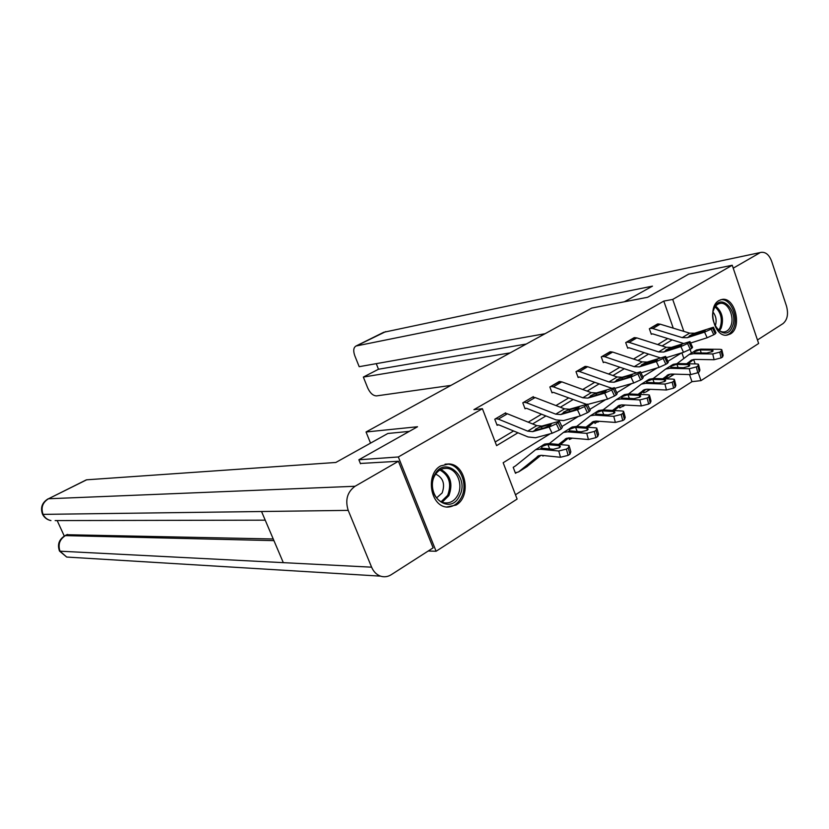 <?xml version="1.0" encoding="UTF-8"?>
<svg xmlns="http://www.w3.org/2000/svg" width="829" height="829" viewBox="0 0 829 829"><rect width="100%" height="100%" fill="white"/><g stroke="black" fill="none" stroke-linecap="round" stroke-linejoin="round"><path stroke-width="1.24" d="M440.686 465.908L449.028 463.929C466.012 464.344 471.546 496.54 456.116 505.048L446.385 507.068C429.899 505.441 425.505 473.742 440.686 465.908M719.012 300.512L721.966 299.435C735.012 296.585 742.515 327.414 730.422 333.942L726.95 335.154C713.997 337.548 706.868 306.637 719.012 300.512M360.501 463.763L358.874 459.763L417.536 426.748L366.045 431.992L591.782 308.067L647.594 297.29L688.588 274.223L732.235 265.249L758.639 343.486L700.992 380.625L698.173 372.511M515.472 494.768L691.977 381.672L700.992 380.625M550.176 433.795L503.162 462.737L517.12 499.068L436.095 551.254L398.334 456.966L482.405 408.697L496.592 445.639L517.949 432.779M428.21 551.016L436.095 551.254M366.045 431.992L370.542 443.132M691.977 381.672L689.49 374.563M683.78 358.263L681.884 352.822M666.454 377.112L666.889 378.335L667.625 377.879M643.231 391.557L643.708 392.873L644.465 392.407M619.242 406.469L619.76 407.899L624.672 405.018M594.434 421.868L595.004 423.422L595.813 422.914M568.808 437.899L569.399 439.484L572.373 438.168M542.674 455.453L542.912 456.095L543.751 455.567M515.524 465.888L513.203 467.328L515.483 473.297L516.374 472.737M673.252 328.16L663.791 301.093L473.908 409.661L482.405 408.697M495.193 441.992L513.576 430.976M528.239 422.179L541.534 414.21M555.969 405.557L568.528 398.024M582.735 389.506L594.59 382.397M608.579 374.003L619.781 367.288M633.553 359.03L644.133 352.688M657.708 344.553L667.697 338.564M658.381 323.901L649.356 328.75L651.314 334.294L652.06 333.859M635.024 337.59L625.708 342.595L627.719 348.221L628.486 347.765M610.9 351.745L601.263 356.895L603.336 362.605L604.123 362.138M585.968 366.366L575.989 371.682L578.124 377.475L579.73 377.081L611.916 388.314M560.186 381.495L549.855 386.977L552.041 392.853L552.891 392.355M533.503 397.153L533.316 396.656L522.798 402.811L525.047 408.78L525.928 408.262M505.877 413.381L505.669 412.832L494.778 419.215L497.099 425.267L498.778 424.852L528.083 436.966L535.575 437.743L552.114 433.266L549.171 427.049L556.352 423.826L559.399 421.236L541.803 426.085L536.788 425.629L507.4 413.785L504.768 413.36M358.874 459.763L398.334 456.966M663.791 301.093L672.713 299.424L732.235 265.249M683.842 331.382L672.713 299.424M532.612 423.94L545.917 415.93M560.352 407.236L572.912 399.671M587.119 391.112L598.984 383.962M612.963 375.537L624.164 368.791M637.947 360.491L648.516 354.118M662.091 345.942L672.081 339.931M681.5 352.947L667.905 361.32M657.055 367.993L642.807 376.77M631.75 383.578L616.797 392.78M605.533 399.713L589.854 409.371M578.362 416.438L561.907 426.572M695.179 363.921L693.624 359.475M691.407 353.092L690.101 349.361M657.511 323.973L660.205 324.18L689.624 333.144L694.733 333.206L713.437 327.237L711.189 329.123L713.769 334.761L715.251 333.849L712.671 328.211M651.211 333.994L652.858 333.921L683.645 343.475M690.609 343.009L707.147 337.755L704.567 332.118L711.189 329.123M650.102 328.315L652.786 328.522L682.215 337.621L687.324 337.704L704.567 332.118M713.769 334.761L707.147 337.755M713.582 327.559L716.007 332.854L715.251 333.849M693.137 334.17L704.163 330.512L705.292 330.243L704.671 331.02L688.93 336.729L689.438 335.776L694.733 333.206M666.765 377.983L668.879 377.558L673.511 374.107M686.661 363.744L691.883 359.941L694.878 359.403L714.09 359.724L712.733 353.952L719.748 352.138L721.095 357.91L714.09 359.724M677.117 363.568L689.086 354.532L693.521 353.714L712.733 353.952M694.049 351.382L696.443 349.973L700.868 349.144L720.1 349.31L721.8 349.62L721.22 351.206L719.748 352.138M688.122 363.776L693.583 359.475M711.956 351.828L711.541 350.076L712.878 350.315L712.401 351.579L706.836 353.03L694.889 352.864L694.174 352.719L694.712 351.651L699.51 349.983L700.153 349.962L701.313 352.967M711.541 350.076L700.153 349.962M722.018 350.522L723.137 355.372L722.556 356.978L721.095 357.91M714.36 307.735C721.126 291.849 739.489 312.284 732.1 327.165C725.613 343.227 706.785 322.916 714.36 307.735M715.738 326.895C718.183 330.502 721.002 332.191 724.194 331.952C726.929 331.569 729.043 329.787 730.546 326.595C735.136 317.455 728.163 301.694 720.204 303.393C717.603 303.839 715.582 305.58 714.121 308.626L713.272 311.01M715.209 325.921C716.909 320.916 716.183 316.315 713.054 312.108M725.935 335.196C729.147 334.574 731.634 332.377 733.396 328.595C739.085 317.238 730.411 297.663 720.536 299.808L720.442 299.829M434.583 474.913C444.696 454.665 470.323 477.027 459.411 496.136C449.764 516.591 423.329 494.488 434.583 474.913M457.649 495.379C463.515 485.058 457.048 468.789 446.821 468.344C441.722 468.095 437.671 470.561 434.676 475.753C428.842 485.784 434.821 501.804 444.707 502.851C450.188 503.41 454.51 500.923 457.649 495.379M436.593 497.897L442.158 492.944C445.277 483.929 443.111 477.649 435.671 474.115M446.738 507.12C452.914 507.099 457.743 503.949 461.225 497.68C468.499 484.83 460.406 464.603 447.67 464.147L445.049 464.188M624.382 301.766L652.464 286.14L356.055 345.994C353.475 347.506 353.061 350.75 354.802 355.745L359.185 366.687L545.057 333.714M761.302 252.327L383.651 332.294L761.302 252.327C765.778 251.933 769.229 254.907 771.654 261.28L786.493 306.098C788.566 314.025 787.415 319.859 783.011 323.6L757.447 339.983M759.54 253L733.219 268.171M376.262 363.651L378.49 369.247L363.351 377.071L367.703 387.931C370.138 393.164 373.091 395.816 376.573 395.889L450.914 385.402M363.351 377.071L510.125 352.895M378.49 369.247L526.27 344.035M409.298 431.381L387.879 433.474L335.828 462.468L86.672 479.804L48.507 498.757L355.061 486.271L398.438 461.256L360.377 463.463M355.061 486.271C347.278 491.98 344.988 500.022 348.211 510.374L261.539 511.514L283.311 562.653L371.61 567.181L348.211 510.374M371.61 567.181C373.558 571.709 376.542 574.694 380.542 576.145C384.241 577.316 387.806 576.839 391.236 574.704L433.142 547.855L398.438 461.256M57.17 520.571L64.268 536.052M85.947 480.053L86.672 479.804M66.807 534.715L273.238 538.985M67.636 534.467L64.579 535.876M273.933 540.632L65.418 535.617C59.595 539.399 57.802 544.591 60.02 551.192L59.242 550.477M86.278 479.887L48.507 498.757C42.569 502.478 40.756 507.69 43.056 514.374L42.341 513.804M634.133 337.662L636.817 337.9L666.267 347.278L671.366 347.392L689.946 341.579L687.583 343.558L690.225 349.289L691.759 348.346L689.127 342.615M627.605 347.9L629.273 347.838L660.485 357.91M666.236 357.703L683.51 352.315L680.878 346.595L687.583 343.558M626.475 342.139L629.159 342.387L658.62 351.911L663.718 352.045L680.878 346.595M690.225 349.289L683.51 352.315M690.101 341.911L692.567 347.278L691.759 348.346M669.728 348.387L680.713 344.812L681.801 344.553L681.127 345.392L665.376 351.04L665.956 350.025L671.366 347.392M602.061 356.429L610.009 351.797L612.652 352.066L642.123 361.89L647.221 362.066L665.635 356.408L663.159 358.491L665.853 364.314L667.438 363.34L664.754 357.517M603.211 362.263L604.921 362.211L636.579 372.853M640.972 372.843L659.055 367.382L656.361 361.568L663.159 358.491M602.092 356.429L604.735 356.708L634.216 366.677L639.304 366.874L656.361 361.568M665.853 364.314L659.055 367.382M665.801 356.76L668.319 362.211L667.438 363.34M645.522 363.092L656.454 359.599L657.49 359.361L656.765 360.252L641.014 365.827L641.677 364.76L647.221 362.066M643.573 392.5L645.718 392.096L649.511 389.298M662.785 378.77L668.495 374.573L671.48 374.055L690.671 374.594L689.262 368.75L696.36 366.915L697.769 372.77L690.671 374.594M653.283 378.47L665.646 369.06L670.06 368.294L689.262 368.75M670.868 365.755L673.252 364.356L677.666 363.568L696.868 363.952L698.515 364.263L697.883 365.952L696.36 366.915M664.298 378.822L670.257 374.107M688.712 366.449L688.277 364.667L689.562 364.905L689.044 366.263L683.407 367.713L671.48 367.413L670.806 367.268L671.386 366.128L676.257 364.439L676.889 364.428L678.143 367.589M688.277 364.667L676.889 364.428M698.743 365.216L699.904 370.097L699.282 371.806L697.769 372.77M619.615 407.505L620.569 407.402M638.081 394.324L644.309 389.692L647.283 389.205L666.433 389.993L664.962 384.065L672.174 382.21L673.635 388.148L666.433 389.993M628.62 393.899L641.408 384.096L645.801 383.371L664.962 384.065M646.91 380.604L649.273 379.226L653.666 378.48L672.837 379.102L674.412 379.413L673.749 381.216L672.174 382.21M639.667 394.397L646.143 389.236M664.661 381.578L664.216 379.755L665.449 380.003L664.899 381.433L659.169 382.905L647.273 382.459L646.651 382.304L647.273 381.091L652.216 379.381L652.848 379.371L654.185 382.729M664.216 379.755L652.848 379.371M674.661 380.418L675.873 385.33L675.2 387.143L673.635 388.148M614.766 388.407L633.739 382.988L630.993 377.071L614.04 382.221L608.963 381.951L579.481 371.516L576.849 371.195L585.036 366.408L587.668 366.719L617.149 376.998L622.227 377.236L640.475 371.765L637.874 373.962L640.63 379.879L642.268 378.863L639.522 372.957M577.989 377.112L578.974 376.988M640.63 379.879L633.739 382.988M640.651 372.138L643.211 377.651L642.268 378.863M630.993 377.071L637.874 373.962M620.475 378.304L631.346 374.895L632.33 374.677L631.553 375.63L626.082 378.107L615.833 381.143L616.558 380.003L622.227 377.236M559.171 381.527L561.834 381.868L591.305 392.635L596.362 392.946L614.413 387.671L611.678 389.982L614.486 396.003L616.196 394.956L613.387 388.936M551.896 392.469L553.679 392.459L586.486 404.324M587.72 404.397L607.512 399.143L604.693 393.133L611.678 389.982M559.212 381.527L550.736 386.48L553.368 386.832L582.828 397.765L587.875 398.107L604.693 393.133M614.486 396.003L607.512 399.143M614.6 388.055L617.211 393.661L616.196 394.956M594.538 394.055L605.346 390.749L606.279 390.552L605.439 391.568L599.895 394.065L589.771 396.987L590.559 395.785L596.362 392.946M532.446 397.164L535.099 397.547L564.528 408.842L569.575 409.225L587.409 404.148L584.528 406.593L587.398 412.718L589.16 411.63L586.29 405.516M524.892 408.376L526.705 408.376L556.062 419.92L563.606 420.572L580.321 415.899L577.45 409.775L584.528 406.593M523.679 402.293L526.322 402.687L555.751 414.158L560.777 414.562L577.45 409.775M587.398 412.718L580.321 415.899M587.595 404.552L590.258 410.241L589.16 411.63M567.689 410.365L578.404 407.163L579.284 406.987L578.373 408.086L572.756 410.614L562.767 413.412L563.627 412.127L569.575 409.225M594.849 423.008L598.984 421.298M612.517 410.438L619.284 405.329L622.247 404.884L641.345 405.92L639.812 399.92L647.128 398.044L648.651 404.065L641.345 405.92M603.097 409.878L616.341 399.64L620.703 398.967L639.812 399.92M622.133 395.972L624.465 394.604L628.848 393.91L647.967 394.78L649.48 395.101L648.755 397.018L647.128 398.044M614.165 410.531L621.201 404.894M639.781 397.215L639.304 395.36L640.485 395.62L639.895 397.153L634.092 398.635L622.227 398.024L621.657 397.879L622.32 396.573L627.335 394.842L627.978 394.842L629.408 398.407M639.304 395.36L627.978 394.842M649.739 396.148L650.993 401.091L650.278 403.029L648.651 404.065M569.233 439.028L570.269 438.955M586.041 427.122L593.388 421.526L596.32 421.111L615.367 422.427L613.761 416.334L621.18 414.448L622.766 420.552L615.367 422.427M576.673 426.427L590.383 415.743L594.725 415.111L613.761 416.334M596.486 411.868L598.797 410.521L603.149 409.878L622.216 411.008L623.646 411.339L622.869 413.381L621.18 414.448M587.751 427.256L595.377 421.101M614.02 413.412L613.522 411.536L614.641 411.785L614.009 413.422L608.123 414.914L596.289 414.137L595.782 413.992L596.497 412.604L601.595 410.842L602.227 410.852L603.761 414.645M613.522 411.536L602.227 410.852M623.936 412.438L625.232 417.412L624.455 419.474L622.766 420.552M542.736 455.618L543.689 455.556M558.601 444.437L566.559 438.303L569.471 437.919L588.435 439.536L586.766 433.36L594.289 431.453L595.947 437.639L588.435 439.536M549.295 443.588L563.492 432.406L567.803 431.847L586.766 433.36M569.937 428.334L572.217 427.008L576.538 426.417L595.523 427.837L596.88 428.158L596.041 430.344L594.289 431.453M560.383 444.603L568.632 437.899M587.315 430.189L586.808 428.282L587.865 428.541L587.181 430.282L581.202 431.795L569.43 430.831L569.741 429.204L574.922 427.422L575.554 427.432L577.212 431.474M586.808 428.282L575.554 427.432M597.191 429.308L598.528 434.313L597.699 436.52L595.947 437.639M496.923 424.831L498.042 424.728M495.69 418.676L498.322 419.111L527.69 431.132L532.684 431.629L549.171 427.049M556.352 423.826L559.295 430.054L561.119 428.925L558.186 422.697M559.295 430.054L552.114 433.266M559.596 421.66L562.321 427.432L561.119 428.925M539.845 427.277L551.285 424.033L550.311 425.204L544.612 427.764L534.778 430.427L535.71 429.07L541.803 426.085M515.286 472.789L518.519 471.95L538.757 455.681L541.648 455.349L560.508 457.266L558.756 451.007L566.394 449.09L568.124 455.359L560.508 457.266M515.431 465.96L535.627 449.691L539.897 449.183L558.756 451.007M542.425 445.391L544.674 444.085L548.953 443.556L567.844 445.277L569.119 445.608L568.217 447.94L566.394 449.09M526.695 466.82L540.912 455.308M559.637 447.577L559.109 445.65L560.103 445.909L559.357 447.764L553.295 449.287L541.586 448.137L542.021 446.406L547.285 444.593L547.917 444.624L549.7 448.945M559.109 445.65L547.917 444.624M569.45 446.81L570.839 451.846L569.948 454.199L568.124 455.359M650.143 328.305L657.552 323.973M687.324 337.704L688.93 336.729M682.215 337.621L689.624 333.144M652.786 328.522L660.205 324.18M704.453 331.154L704.163 330.512M694.712 333.59L695.085 334.812M700.868 349.144L699.51 349.983M694.889 352.864L693.521 353.714M691.531 360.097L690.329 360.853M674.402 374.138L669.894 376.967M722.556 356.978L721.22 351.206M715.665 306.129C722.152 311.652 723.997 318.968 721.178 328.066L719.499 330.75M718.681 330.18L720.028 327.911C722.722 319.403 721.075 312.409 715.054 306.937M440.935 469.452C450.53 475.017 453.173 483.732 448.883 495.618L442.22 502.167M441.173 501.68L447.691 495.317C451.846 483.784 449.256 475.349 439.93 470.012M385.754 331.6L356.553 345.848M356.055 345.994L383.195 332.533M48.134 498.82C42.03 502.561 40.175 507.731 42.58 514.332C44.362 517.711 47.149 519.793 50.942 520.591C47.367 519.793 44.735 517.731 43.056 514.374L261.539 511.514M265.228 520.166L55.149 520.581M283.311 562.653L60.02 551.192L66.693 557.047L71.481 557.337M626.506 342.139L634.164 337.652M663.718 352.045L665.376 351.04M658.62 351.911L666.267 347.278M629.159 342.387L636.817 337.9M681.013 345.455L680.713 344.812M671.303 347.807L671.697 349.102M639.304 366.874L641.014 365.827M634.216 366.677L642.123 361.89M604.735 356.708L612.652 352.066M656.755 360.252L656.454 359.599M647.097 362.522L647.522 363.89M677.666 363.568L676.257 364.439M671.48 367.413L670.06 368.294M668.143 374.729L666.941 375.475M650.195 389.319L646.713 391.506M699.282 371.806L697.883 365.952M653.666 378.48L652.216 379.381M647.273 382.459L645.801 383.371M643.957 389.848L642.776 390.583M625.149 405.039L622.776 406.531M675.2 387.143L673.749 381.216M614.04 382.221L615.812 381.143M608.963 381.951L617.149 376.998M579.481 371.516L587.668 366.719M631.657 375.568L631.346 374.895M622.051 377.734L622.517 379.185M587.875 398.107L589.72 396.987M582.828 397.765L591.305 392.635M553.368 386.832L561.834 381.868M605.667 391.423L605.346 390.749M596.124 393.495L596.621 395.039M523.71 402.293L532.477 397.164M560.777 414.562L562.684 413.412M555.751 414.158L564.528 408.842M526.322 402.687L535.099 397.547M578.725 407.858L578.404 407.163M569.264 409.816L569.813 411.453M628.848 393.91L627.335 394.842M622.227 398.024L620.703 398.967M618.942 405.485L617.771 406.22M599.222 421.308L598.03 422.065M650.278 403.029L648.755 397.018M603.149 409.878L601.595 410.842M596.289 414.137L594.725 415.111M593.046 421.671L591.885 422.396M624.455 419.474L622.869 413.381M576.538 426.417L574.922 427.422M569.43 430.831L567.803 431.847M566.217 438.448L565.077 439.163M597.699 436.52L596.041 430.344M495.721 418.676L504.799 413.36M532.684 431.629L534.653 430.427M527.69 431.132L536.788 425.629M498.322 419.111L507.4 413.785M550.798 424.894L550.477 424.199M541.42 426.728L542.021 428.489M548.953 443.556L547.285 444.593M541.586 448.137L539.897 449.183M538.425 455.826L537.296 456.53M527.42 466.375L518.519 471.95M569.948 454.199L568.217 447.94M449.028 463.929L445.194 464.157M696.443 349.973L689.086 354.532M713.044 351.03L712.878 350.315M443.67 468.52L446.821 468.344M67.149 534.539L64.942 535.689C58.973 539.461 57.17 544.601 59.522 551.098L66.693 557.047L380.542 576.145M673.252 364.356L665.646 369.06M689.738 365.651L689.562 364.905M649.273 379.226L641.408 384.096M665.646 380.78L665.449 380.003M624.465 394.604L616.341 399.64M640.693 396.438L640.485 395.62M598.797 410.521L590.383 415.743M614.869 412.655L614.641 411.785M572.217 427.008L563.492 432.406M588.103 429.443L587.865 428.541M544.674 444.085L535.627 449.691M560.363 446.852L560.103 445.909"/></g></svg>

